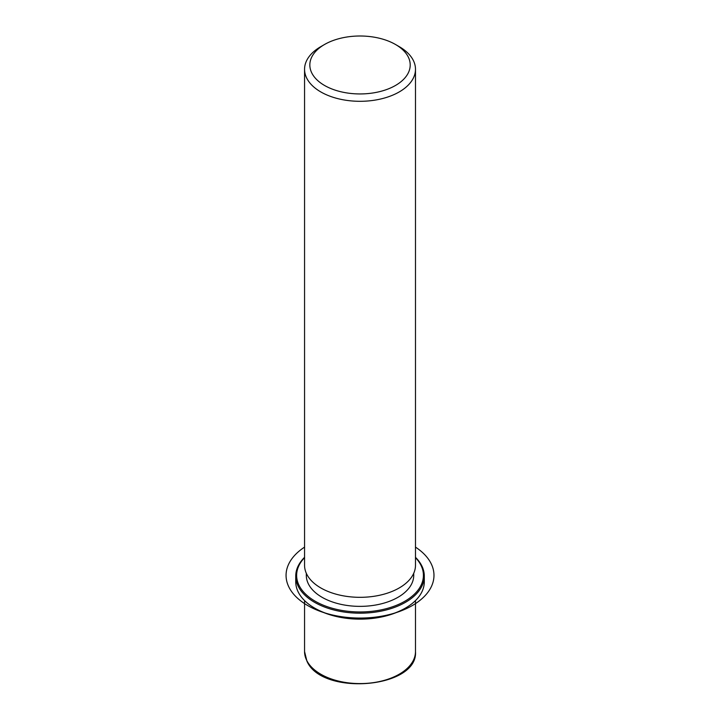 <?xml version="1.0" encoding="UTF-8"?>
<svg xmlns="http://www.w3.org/2000/svg" width="720" height="720" viewBox="0 0 720 720"><rect width="100%" height="100%" fill="white"/><g stroke="black" fill="none" stroke-linecap="round" stroke-linejoin="round"><path stroke-width="1.08" d="M413.73 573.309L413.73 575.361A53.703 31.005 180 0 1 367.659 606.051A53.703 31.005 180 0 1 308.493 584.091A53.703 31.005 180 0 1 306.315 575.361L306.315 573.309M395.505 44.487L399.24 46.647A55.467 32.022 180 0 1 413.244 60.273A55.467 32.022 180 0 1 415.485 69.282L415.485 565.299A55.467 32.022 180 0 1 367.911 596.997A55.467 32.022 180 0 1 306.801 574.317A55.467 32.022 180 0 1 304.56 565.299L304.56 69.282A55.467 32.022 180 0 1 320.805 46.647L324.54 44.487A50.184 28.971 180 0 1 395.505 44.487A50.184 28.971 180 0 1 408.177 56.817A50.184 28.971 180 0 1 374.148 92.772A50.184 28.971 180 0 1 311.868 73.134A50.184 28.971 180 0 1 324.54 44.487M415.485 69.282A55.467 32.022 180 0 1 367.911 100.98A55.467 32.022 180 0 1 306.801 78.3A55.467 32.022 180 0 1 304.56 69.282M415.485 557.334A64.269 37.107 180 0 1 421.695 565.632A64.269 37.107 180 0 1 424.296 576.081L424.296 581.832A64.269 37.107 180 0 1 405.468 608.067L404.847 608.427A63.387 36.594 180 0 1 315.198 608.427L314.577 608.067A64.269 37.107 180 0 1 298.35 592.281A64.269 37.107 180 0 1 295.749 581.832L295.749 576.081A64.269 37.107 180 0 1 304.56 557.334M405.468 608.067A64.269 37.107 180 0 1 314.577 608.067M415.485 557.649A63.387 36.594 180 0 1 420.849 565.056A63.387 36.594 180 0 1 377.865 610.479A63.387 36.594 180 0 1 299.196 585.666A63.387 36.594 180 0 1 304.56 557.649M424.296 576.081A64.269 37.107 180 0 1 369.162 612.81A64.269 37.107 180 0 1 298.35 586.53A64.269 37.107 180 0 1 295.749 576.081M304.56 547.119A73.953 42.696 0 0 0 307.728 605.556A73.953 42.696 0 0 0 410.652 606.483A73.953 42.696 0 0 0 415.485 547.119M415.485 600.579L415.485 651.564A55.467 32.022 180 0 1 367.911 683.262A55.467 32.022 180 0 1 306.801 660.582A55.467 32.022 180 0 1 304.56 651.564L304.56 600.579M415.485 651.564C418.293 688.527 321.597 696.249 306.918 661.095L304.56 651.564"/></g></svg>
